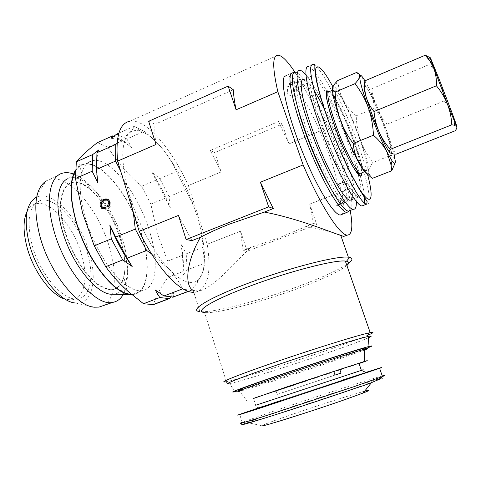 <?xml version="1.0" encoding="UTF-8"?>
<svg xmlns="http://www.w3.org/2000/svg" width="481" height="481" viewBox="0 0 481 481"><rect width="100%" height="100%" fill="white"/><g stroke="black" fill="none" stroke-linecap="round" stroke-linejoin="round"><path stroke-width="0.36" stroke-dasharray="2.4 1.8" d="M349.447 210.75L350.036 208.423C350.535 204.335 349.867 198.052 348.028 189.568C346.879 185.51 345.683 182.876 344.432 181.662L344.21 182.089C345.532 187.969 346.23 192.719 346.308 196.344L346.825 199.729C346.464 202.122 345.562 203.241 344.107 203.096L342.821 202.663L336.195 205.231L337.524 205.646C339.033 205.766 339.989 204.629 340.404 202.224L340.548 201.1L339.917 198.833C339.923 203.313 338.895 205.495 336.844 205.369L336.195 205.231M342.316 214.243L343.602 210.894C344.186 206.788 343.584 200.487 341.811 191.997C340.68 187.945 339.478 185.317 338.203 184.121L337.963 184.554L344.21 182.089M121.122 241.733C114.346 217.46 98.124 192.322 83.538 184.83C66.071 174.591 54.978 195.322 64.394 228.661C69.853 248.767 81.692 269.619 93.542 280.531C106.169 291.233 115.422 292.141 121.302 283.261C126.196 273.797 126.13 259.956 121.122 241.733M72.811 173.767C77.014 175.198 81.343 177.796 85.804 181.547C101.154 194.396 115.915 219.859 122.841 244.39C127.525 261.051 128.631 275.156 126.154 286.706L123.28 294.39M94.48 307.197L75.331 302.97C91.739 305.104 97.577 281.379 89.833 254.533C80.988 220.094 51.088 187.145 35.065 198.022L46.038 180.946L49.934 179.323C69.541 173.978 100.006 211.73 110.065 249.405C117.448 275.102 115.41 299.08 103.613 305.507M27.122 211.321C29.016 207.654 31.548 205.267 34.728 204.16C49.85 198.376 74.435 226.816 81.992 256.151C88.39 278.673 84.277 298.905 71.459 299.891L65.049 299.11M87.752 254.142C94.33 277.17 90.29 297.841 77.327 298.827C63.023 301.316 39.208 273.581 31.764 243.645C26.473 219.919 29.113 205.621 39.695 200.751C55.002 194.967 79.978 224.164 87.752 254.142M75.439 170.202L78.343 166.721L81.848 164.55L68.043 178.625C83.868 171.38 111.376 203.487 121.976 237.806C131.752 267.087 128.319 294.552 112.41 294.24M81.848 164.55C98.996 157.191 128.878 193.53 140.795 231.626C151.749 264.165 148.779 294.793 131.716 294.51L131.68 294.51M359 363.468L281.722 389.279L282.792 392.568L277.182 394.42L276.106 391.113L333.79 371.398M366.402 372.252L262.013 406.728M364.574 391.239C352.441 394.384 314.219 406.685 287.945 415.849C272.156 421.35 263.486 424.639 261.923 425.715L247.751 422.637C247.078 423.358 257.828 420.196 280.014 413.155L350.481 389.79L371.795 382.251C385.059 377.314 376.587 379.467 355.609 386.051L280.068 410.9C260.858 417.484 250.09 421.398 247.751 422.637M359.036 363.57L253.523 398.484M364.742 349.97L319.258 365.933C288.167 376.401 252.122 387.951 241.342 390.837L239.64 391.275L246.711 400.625M241.342 390.837L242.015 389.406C252.585 386.622 288.059 375.282 318.65 364.965C344.107 356.379 359.692 350.835 365.398 348.334M305.988 74.934C316.564 87.217 333.646 123.07 344.624 154.834C351.641 175.114 355.537 190.578 356.313 201.232M299.976 70.334L295.4 72.33C303.818 72.631 326.924 117.232 340.35 156.553C346.548 174.501 350.294 188.871 351.581 199.663M351.593 199.741C352.164 205.201 351.827 208.73 350.565 210.323M326.34 93.975C335.065 110.125 343.157 128.728 350.619 149.777L357.13 170.4M358.129 174.176C361.904 189.195 362.115 196.765 358.754 196.885C353.03 197.414 332.533 158.327 319.877 121.086C310.335 93.597 307.479 74.615 312.265 75.727C315.308 76.485 319.919 82.425 326.106 93.542M324.693 109.872C331.325 123.521 337.283 137.903 342.58 153.024L346.067 163.582M346.356 164.514C352.194 183.736 353.98 195.436 351.707 199.615M326.996 91.811C336.297 109.746 344.835 129.684 352.597 151.617L359.457 173.064M360.167 175.619C362.415 183.826 363.852 190.596 364.472 195.923M364.562 202.994L363.738 205.267M340.933 120.184C349.266 144.258 362.241 170.148 365.903 170.629C368.843 170.058 366.877 159.782 360.004 139.797C351.797 116.264 338.69 89.821 334.986 90.061C332.461 90.957 334.445 100.998 340.933 120.184M365.885 348.581L320.027 364.616C290.831 374.452 257.383 385.227 241.853 389.748M368.32 337.824C359.505 341.612 342.67 347.739 317.815 356.205C281.607 368.53 239.279 381.746 229.671 383.573L228.998 383.7L225.463 381.842L226.407 381.68L204.587 312.554L205.814 312.644L199.916 311.604L193.248 290.428L198.545 291.041C212.127 288.786 230.808 267.051 250.403 247.601L243.025 250.439L247.156 251.226L316.726 224.549L309.704 204.13L313.492 223.352L279.714 237.554L250.403 247.601M367.899 335.197C357.762 339.43 340.999 345.538 317.61 353.517C280.441 366.209 236.971 379.713 226.407 381.68M346.891 265.536C339.099 271.681 322.144 279.557 296.019 289.159C260.81 302.074 218.885 313.239 205.814 312.644M346.579 264.634C336.399 271.062 319.661 278.553 296.35 287.109C259.397 300.691 215.356 312.373 201.347 311.718M150.144 233.279C158.886 262.385 156.397 288.636 142.376 290.608C137.121 291.402 130.952 288.943 123.851 283.237C108.868 271.296 92.111 242.839 84.752 215.783C80.002 198.076 78.98 183.922 81.674 173.322C83.76 165.957 87.368 161.73 92.508 160.642C110.383 156.493 139.538 195.37 150.144 233.279M75.403 171.026C77.621 167.328 80.495 165.109 84.019 164.358C102.255 160.035 131.638 198.665 142.135 236.508C150.8 265.554 148.04 291.835 133.736 293.921L131.175 294.077M150.86 204.112L165.308 198.148L170.34 207.99L169.005 196.621L185.534 189.791L176.377 171.597L159.782 178.577L152.002 172.24L156.072 180.135L141.57 186.237L150.86 204.112L157.281 233.183L167.695 261.099L168.344 277.164C161.003 286.736 156.03 295.893 153.427 304.641M338.263 154.768C347.516 181.235 351.22 202.958 345.442 202.044C339.183 202.784 318.278 164.075 305.832 126.954C296.428 99.555 293.987 80.477 299.152 81.415C306.391 81.596 326.533 120.358 338.263 154.768M342.821 202.663C339.742 201.539 335.245 195.953 329.335 185.913M339.917 198.833L346.308 196.344M295.845 88.546L302.278 85.666L295.845 88.546C305.351 98.521 320.725 129.972 330.291 157.984C333.688 167.875 336.243 176.725 337.963 184.554M295.424 80.916L288.877 83.76C287.391 85.335 287.115 89.562 288.053 96.441L294.823 93.524C293.819 86.664 294.017 82.461 295.424 80.916L296.422 82.353L297.198 82.263C298.509 82.389 300.18 83.562 302.212 85.798M296.422 82.353L289.887 85.191C287.933 85.901 287.319 89.652 288.053 96.441M297.132 105.501L294.823 93.524M350.21 210.456L345.502 190.121L324.08 129.341C314.285 106.205 304.593 87.199 295.003 72.336M295.917 88.408C295.701 85.534 294.474 82.377 292.232 78.944C290.001 76.659 288.143 75.463 286.652 75.361L293.157 72.517M288.877 83.76L289.887 85.191M120.659 171.098L129.022 193.266L133.273 212.109M97.366 142.659L107.978 147.27L123.064 140.638L131.433 147.523L126.924 138.937L144.198 131.343L134.313 126.299C133.658 128.096 131.83 130.507 128.818 133.52L117.081 143.428M176.377 171.597C173.407 164.466 169.246 157.473 163.901 150.619C158.423 143.795 151.858 137.368 144.198 131.343M107.978 147.27C117.16 162.031 128.355 175.024 141.57 186.237M168.344 277.164L183.315 271.398L182.78 275.487L187.151 269.919L204.287 263.323L203.078 247.27C202.224 236.917 200.33 226.846 197.396 217.057C194.378 207.401 190.422 198.31 185.534 189.791M203.078 247.27L186.207 253.86L181.066 243.741L182.437 255.339L167.695 261.099M184.103 289.448L191.727 290.187L197.39 282.407L201.563 275.018C203.577 270.514 204.485 266.612 204.287 263.323M191.727 290.187L188.546 291.39M173.473 296.903L174.152 292.466L170.424 297.33M151.527 253.854L168.753 268.825C174.621 275.252 179.172 281.806 182.413 288.48M134.313 126.299L118.879 133.129M187.151 269.919L186.207 253.86M182.437 255.339L183.315 271.398M169.005 196.621L159.782 178.577M156.072 180.135L165.308 198.148M126.924 138.937L116.691 134.103M113.943 136.159L123.064 140.638M201.563 275.018L197.613 280.375C190.903 285.582 181.283 281.734 168.753 268.825C153.698 252.886 137.253 222 129.022 193.266C120.797 162.542 120.725 142.629 128.818 133.52C131.902 130.585 135.75 129.804 140.374 131.187C147.667 133.586 155.513 140.061 163.901 150.619C178.12 169.174 189.286 191.318 197.396 217.057C205.104 242.809 206.493 262.127 201.563 275.018M96.843 174.224C96.074 164.165 96.729 156.06 98.803 149.916M111.207 138.269L118.615 139.448C122.691 140.957 126.966 143.651 131.433 147.523M152.002 172.24C159.037 183.159 165.145 195.076 170.34 207.99M181.066 243.741C183.429 256.024 184.001 266.6 182.78 275.487M174.152 292.466C170.334 294.841 165.572 294.841 159.878 292.46L155.255 290.013M107.57 200.697L105.303 201.142C103.084 201.942 102.116 203.511 102.399 205.862L101.329 205.537M102.399 205.862L103.547 207.461M104.503 207.774L105.549 207.72L104.485 207.401M105.549 207.72L105.646 209.277L104.581 208.964M105.646 209.277L103.301 208.976M107.786 199.266L109.476 200.018L110.955 202.393L109.902 202.062M110.955 202.393C111.472 204.413 110.937 206.096 109.337 207.443L108.285 207.125M109.337 207.443L108.88 206.571M105.303 201.142L104.239 200.805M117.592 161.123L156.012 144.48C154.93 136.706 154.575 129.966 154.96 124.26L148.671 121.29M278.102 55.147L129.738 121.23C145.737 118.176 171.483 148.521 188.372 185.534L207.191 244.234C211.73 272.787 207.786 288.786 195.358 292.238L193.843 292.322M343.693 236.43C338.684 233.838 326.052 230.465 305.796 226.31M313.492 223.352L316.726 224.549M243.025 250.439L240.572 231.169L207.191 244.234L240.572 231.169L247.156 251.226M178.469 215.416L191.931 240.644M345.502 190.121L309.704 204.13L345.502 190.121M233.315 89.755L154.96 124.26M210.281 150.421L214.773 152.543L221.146 171.964L210.281 150.421L278.517 121.555L282.173 124.122L214.773 152.543M324.08 129.341L288.973 143.879L324.08 129.341M278.517 121.555L288.967 143.879L282.173 124.122M188.372 185.534L221.146 171.964L188.372 185.534M366.684 204.13C372.703 205.459 367.7 180.339 356.908 149.886C343.218 110.426 320.671 65.296 313.137 64.58L308.519 66.6C312.482 67.707 318.5 75.854 326.587 91.029M312.265 75.727L303.727 79.431C306.193 79.846 309.734 83.694 314.352 90.981M276.106 391.113L253.493 398.382L255.694 405.267L361.345 370.304M333.82 371.482L281.722 389.279M341.023 373.094L282.792 392.568M335.029 375.072L277.182 394.42M332.479 88.312L332.569 87.819C332.984 86.219 334.048 86.315 335.75 88.101C337.77 90.284 340.326 94.294 343.422 100.132C349.519 111.857 355.285 125.325 360.726 140.536C366.005 155.622 368.656 166.023 368.687 171.747L368.434 173.28L367.514 174.056M395.262 162.668L395.322 161.249C395.057 158.664 393.668 156.662 391.149 155.231C390.788 146.591 389.207 138.221 386.417 130.123C389.881 139.743 392.406 147.709 394.005 154.034M364.923 80.832L369.354 89.213C375.156 101.184 380.844 114.821 386.417 130.123C383.441 122.216 379.395 114.953 374.272 108.339C373.875 101.75 372.24 95.37 369.354 89.213C366.245 83.123 361.952 77.555 356.475 72.511M364.67 85.492L366.36 87.259C368.951 91.047 372.378 97.896 376.641 107.798C381.583 119.432 385.588 130.213 388.66 140.157C390.518 146.29 391.402 150.343 391.324 152.315L390.277 153.006M337.728 80.543C338.45 87.584 340.35 94.12 343.422 100.132C346.705 106.067 350.962 111.303 356.199 115.825C356.523 124.363 358.038 132.6 360.726 140.536C363.666 148.491 367.676 155.82 372.757 162.53L391.149 155.231M356.199 115.825L374.272 108.339M372.757 162.53C370.28 165.927 368.927 168.999 368.687 171.747L368.849 173.599L372.276 178.385M302.278 85.666C302.026 82.798 300.799 79.636 298.587 76.178L294.023 72.703M364.676 84.848L366.432 86.923L371.915 88.66C372.565 95.352 374.14 101.731 376.641 107.798C379.317 113.811 382.798 119.276 387.085 124.2C386.682 129.738 387.205 135.053 388.66 140.157C390.307 145.256 392.839 149.916 396.26 154.136M371.915 88.66L429.767 64.316C431.03 62.067 431.349 60.143 430.717 58.544L430.182 57.72M387.085 124.2L444.185 100.944C443.801 94.282 442.43 87.813 440.079 81.536C437.548 75.313 434.109 69.571 429.767 64.316M455.098 130.808C455.254 125.06 454.431 119.607 452.633 114.442C450.679 109.421 447.865 104.924 444.185 100.944M348.028 189.568L341.811 191.997M63.955 228.679C52.982 189.923 69.523 170.436 90.103 189.171C103.926 201.695 114.274 219.252 121.152 241.841C125.084 255.862 125.992 267.646 123.882 277.194C119.883 291.059 110.949 293.362 97.06 284.097C84.025 274.248 70.04 251.154 63.955 228.679M382.257 375.956C369.997 379.196 314.394 397.234 276.244 410.257L242.208 422.306L239.694 414.363M353.745 388.81C387.253 377.26 391.684 374.849 369.859 381.505C348.418 388.029 307.714 401.34 277.579 411.652C252.916 420.105 241.312 424.398 242.761 424.531M332.906 86.827C342.304 104.599 351.094 124.976 359.289 147.95C362.65 157.497 365.386 166.204 367.484 174.056M328.776 91.456L329.052 91.426C333.02 91.143 346.548 118.122 354.9 142.172C360.497 158.333 362.866 168.609 362.007 173.01M329.04 91.426C334.439 95.911 346.47 120.851 354.142 142.887C359.361 157.912 361.868 168.158 361.658 173.629M341.318 380.507L280.447 400.643M346.945 198.611L340.548 201.1M298.587 76.178L292.232 78.944M344.246 181.89L338.005 184.349M344.107 203.096L337.524 205.646M83.538 184.83L90.103 189.171L85.804 181.547M121.302 283.261L123.882 277.194L126.154 286.706M71.459 299.891L77.327 298.827M131.349 294.504L131.716 294.51M365.524 372.276L366.66 372.282L260.245 407.263L257.738 407.768L255.694 405.267M358.754 196.885L354.305 198.605M365.903 170.629L364.412 171.537M234.77 391.69L229.671 383.573M142.376 290.608L133.736 293.921M123.851 283.237L128.054 291.366M345.442 202.044L336.844 205.369M299.152 81.415L297.198 82.263M190.933 290.308L188.299 291.306M197.613 280.375L197.396 282.407M140.374 131.187L134.914 126.473M81.674 173.322L77.976 159.884M92.508 160.642L84.019 164.358M118.615 139.448L115.5 136.676M159.878 292.46L162.121 294.787M102.273 207.004L103.337 207.323M108.417 199.681L109.476 200.018M195.358 292.238L198.545 291.041M334.986 90.061L332.455 90.644M241.913 422.997L242.208 422.306M34.728 204.16L39.695 200.751M49.934 179.323L63.035 173.046M335.75 88.101L337.001 81.301M368.434 173.28L368.849 173.599M344.432 181.662L338.203 184.121M295.478 80.892L288.931 83.736M366.36 87.259L366.432 86.923M391.324 152.315L393.542 153.992"/><path stroke-width="0.72" d="M294.023 72.703L293.157 72.517L291.017 73.719C287.043 79.407 294.907 112.861 309.409 148.677C323.869 184.524 340.602 212.199 346.873 212.5L349.447 210.75M286.652 75.361L284.409 76.611C280.189 82.389 287.842 115.855 302.339 151.575C316.793 187.325 333.736 214.839 340.247 215.043L342.316 214.243M123.28 294.39C120.737 298.948 117.196 301.611 112.662 302.381C95.521 306.872 63.811 269.462 53.409 228.758C45.202 198.966 50.174 175.547 63.035 173.046C66.029 172.342 69.288 172.583 72.811 173.767M103.613 305.507L98.966 307.106L94.48 307.197C76.503 306.469 48.755 271.38 39.502 234.764C32.967 206.692 35.149 188.75 46.038 180.946M75.331 302.97C59.734 302.14 36.652 273.274 29.137 243.152C23.803 219.997 25.782 204.954 35.065 198.022M65.049 299.11C51.052 295.298 32.936 270.869 26.744 246.152C23.052 231.193 23.178 219.576 27.122 211.321M131.349 294.504L112.41 294.24C97.595 295.268 73.07 266.131 63.029 233.063C54.323 205.958 57.131 182.678 68.043 178.625M131.68 294.51C115.831 295.707 88.594 262.68 77.116 225.24C69.613 199.843 69.054 181.499 75.439 170.202M253.493 398.382L333.79 371.398L335.029 375.072L341.023 373.094L339.784 369.444L358.94 363.299C361.417 362.542 361.441 362.602 359 363.468M262.013 406.728L239.694 414.363C233.219 416.714 242.28 413.888 266.871 405.898L379.611 368.32C385.028 366.36 380.621 367.67 366.402 372.252M261.923 425.715C257.612 428.306 311.045 411.574 345.737 399.344L363.161 393.001C370.123 390.265 370.592 389.676 364.574 391.239M253.523 398.484L288.594 386.273L364.724 361.351C369.504 359.89 367.604 360.63 359.036 363.57M239.64 391.275C231.608 393.308 250.342 386.339 283.622 375.126C317.28 363.756 356.06 351.383 364.742 349.182L366.306 348.797C368.362 348.34 367.845 348.731 364.742 349.97M365.398 348.334C366.45 347.829 366.257 347.727 364.82 348.04C359.259 349.116 318.993 361.862 283.58 373.839C248.509 385.672 230.543 392.52 242.015 389.406M356.313 201.232C356.589 206.806 355.585 209.488 353.288 209.277C346.374 210.113 322.426 165.434 307.972 122.469C297.102 90.867 294.228 69.192 299.976 70.334C301.521 70.509 303.529 72.042 305.988 74.934M350.565 210.323L348.629 211.063C341.504 211.983 317.388 167.46 303.024 124.543C292.207 92.977 289.502 71.26 295.4 72.33M357.13 170.4L358.129 174.176M346.067 163.582L346.356 164.514M351.707 199.615L350.084 200.24C344.017 200.908 323.256 162.067 310.732 124.904C301.28 97.475 298.695 78.433 303.727 79.431M359.457 173.064L360.167 175.619M364.472 195.923L364.562 202.994M363.738 205.267L361.983 205.94C355.465 206.62 331.83 161.652 317.213 118.603C306.235 86.929 303.054 65.32 308.519 66.6M241.853 389.748L234.77 391.69C225.896 393.909 245.767 386.447 281.716 374.314C318.073 362.013 359.956 348.695 369.035 346.464C373.677 345.304 372.625 346.013 365.885 348.581M228.998 383.7C221.332 385.119 241.769 377.014 277.753 364.748C314.165 352.284 356.451 339.081 367.225 336.694L368.205 336.472C372.156 335.642 372.192 336.093 368.32 337.824M225.463 381.842C217.352 383.243 238.402 374.735 275.86 361.922C313.768 348.899 357.822 335.233 368.927 332.918L370.202 332.648C374.549 331.83 373.779 332.684 367.899 335.197M204.587 312.554C193.428 311.826 212.788 299.819 250.968 285.726C289.526 271.272 335.167 259.602 345.34 261.075L346.476 261.225C349.308 261.808 349.447 263.245 346.891 265.536M199.916 311.604C188.167 310.738 208.363 298.01 248.665 283.075C289.382 267.761 337.62 255.519 348.37 257.185L349.675 257.371C353.487 258.315 352.453 260.732 346.579 264.634M193.248 290.428C184.157 286.027 186.369 261.327 200.415 237.301C208.526 232.972 218.194 228.577 229.425 224.128L264.358 212.073C297.498 218.368 330.104 231.932 340.795 235.431L343.693 236.43M131.175 294.077C114.514 295.021 85.816 258.153 75.667 219.583C69.937 197.378 69.853 181.193 75.403 171.026M170.424 297.33L169.378 298.623L153.427 304.641L143.5 303.721L128.06 291.372C119.721 283.904 112.265 275.679 105.706 266.69L94.21 245.803L82.522 212.8L75.469 178.487L76.347 161.754L77.976 159.884C82.636 154.762 89.099 149.02 97.366 142.659L112.752 135.846L113.943 136.159M329.335 185.913C320.099 169.691 311.568 150.331 303.733 127.826C300.938 119.589 298.737 112.145 297.132 105.501M295.003 72.336C287.812 61.394 282.179 55.664 278.102 55.147C272.372 55.177 272.282 67.364 277.844 91.709L303.138 164.911C320.863 206.247 339.736 235.113 347.162 235.125C352.104 234.981 353.12 226.755 350.21 210.456M277.844 91.709L236.093 109.794C234.5 102.008 233.574 95.328 233.315 89.755L228.15 86.123L236.093 109.794L277.844 91.709M94.21 245.803L111.303 238.853L109.842 225.096L115.68 237.073L135.293 229.1L146.615 250.439L151.527 253.854M133.273 212.109L135.293 229.1M76.347 161.754L92.755 154.545L98.803 149.916L96.958 152.699L115.771 144.432L115.59 161.093L120.659 171.098M115.59 161.093L96.441 169.396L97.853 182.84L92.166 171.248L75.469 178.487M104.239 200.805C102.014 201.611 101.046 203.186 101.329 205.537L102.273 207.004L104.485 207.401L104.581 208.964L101.713 208.351L100.288 206.127C99.669 202.916 100.848 200.667 103.824 199.381L105.862 198.887L107.54 199.158L108.417 199.681L109.902 202.062C110.42 204.088 109.878 205.778 108.285 207.125L107.588 205.808L108.796 202.447L107.858 200.896L104.239 200.805M188.546 291.39L173.473 296.903M143.5 303.721L159.788 297.547L155.255 290.013L163.955 295.965L182.618 288.895L184.103 289.448M182.413 288.48L182.618 288.895M146.615 250.439L127.092 258.195L132.173 266.474L122.727 259.926L105.706 266.69M117.081 143.428L115.771 144.432M118.879 133.129L116.691 134.103L111.207 138.269L112.752 135.846M115.68 237.073L127.092 258.195M122.727 259.926L111.303 238.853M163.955 295.965L173.461 297.084M169.378 298.623L159.788 297.547M96.958 152.699L96.441 169.396M92.166 171.248L92.755 154.545M97.853 182.84L96.843 174.224M132.173 266.474C123.671 254.533 116.228 240.747 109.842 225.096M103.547 207.461L104.503 207.774M103.301 208.976L101.365 206.445L100.288 206.127M101.365 206.445C100.739 203.241 101.918 200.998 104.888 199.717L103.824 199.381M104.888 199.717L107.786 199.266M108.88 206.571L107.588 205.808M108.646 206.133L109.848 202.778L108.796 202.447M109.848 202.778L108.916 201.226L107.57 200.697M193.843 292.322C180.231 292.947 156.794 268.278 139.189 231.337L117.592 161.123C115.452 136.712 119.504 123.413 129.738 121.23M139.189 231.337L178.475 215.422L139.183 231.337M264.358 212.073L273.274 208.556L260.401 182.227L268.663 206.86L186.105 239.526L191.931 240.644L200.415 237.301M268.663 206.86L273.274 208.556M260.401 182.227L303.138 164.911L260.401 182.227M186.105 239.526L178.469 215.416M117.592 161.123L156.012 144.48L148.671 121.29L228.15 86.123M326.587 91.029L326.996 91.811M326.106 93.542L326.34 93.975M314.352 90.981C317.61 96.152 321.055 102.453 324.693 109.872M339.784 369.444L333.82 371.482M367.514 174.056C365.879 173.942 363.017 170.226 358.934 162.915C352.453 150.932 346.164 136.388 340.061 119.282C334.608 103.421 332.082 93.098 332.479 88.312M368.29 107.564C371.338 116.468 373.052 125.697 373.43 135.233C379.208 140.242 383.688 145.755 386.874 151.78C380.748 139.526 374.549 124.783 368.29 107.564C362.578 91.402 359.716 81.067 359.71 76.563L359.686 76.545C359.247 78.433 357.684 80.802 355.008 83.658C360.612 90.897 365.037 98.864 368.29 107.564M394.005 154.034L395.322 161.249C395.454 164.231 394.366 164.105 392.057 160.864L386.874 151.78L391.113 165.169L391.72 170.773L395.262 162.668M391.72 170.773L372.276 178.385C366.769 173.936 362.319 168.777 358.934 162.915C355.754 156.938 353.848 150.451 353.204 143.44C347.643 136.075 343.26 128.024 340.061 119.282C337.127 110.558 335.497 101.491 335.161 92.087C333.044 91.18 332.185 89.755 332.569 87.819C333.092 85.985 334.566 83.808 337.001 81.301L337.728 80.543L356.475 72.511C358.736 73.166 359.818 74.405 359.734 76.226C360.095 74.026 361.82 75.559 364.923 80.832M390.277 153.006C389.309 152.17 389.303 150.944 390.271 149.338L451.809 124.801L454.136 125.156L456.673 126.611C457.112 127.681 456.583 129.082 455.098 130.808L396.26 154.136L393.548 153.992L390.277 153.006C388.113 151.064 384.379 144.029 379.064 131.902C373.671 119.282 369.396 107.75 366.239 97.3C363.858 89.057 363.335 85.119 364.67 85.492M353.204 143.44L373.43 135.233M335.161 92.087L355.008 83.658M390.271 149.338C385.666 144.084 381.932 138.275 379.064 131.902C376.37 125.445 374.681 118.663 374.002 111.556C370.472 107.281 367.881 102.525 366.239 97.3C364.796 92.069 364.333 86.592 364.851 80.862L364.676 84.848M374.002 111.556L436.411 85.774C441.077 91.408 444.763 97.529 447.468 104.143C449.988 110.846 451.431 117.731 451.809 124.801M364.851 80.862L425.306 55.207L430.531 61.887L434.03 68.909C435.864 74.194 436.658 79.816 436.411 85.774M430.182 57.72L425.306 55.207M456.673 126.611L447.468 104.143L430.826 59.897C430.002 57.407 429.966 56.956 430.717 58.544L440.079 81.536L452.633 114.442C456.144 123.996 457.491 128.048 456.673 126.611M255.694 405.267L361.369 370.364C363.822 369.528 363.816 369.51 361.345 370.304M280.447 400.643C255.237 409.084 243.344 413.263 258.898 408.315L342.64 380.742C378.349 368.759 373.394 370.021 341.318 380.507M242.208 422.306C235.81 424.939 244.961 422.354 269.661 414.556L354.178 386.61L382.461 376.545C385.702 375.246 385.636 375.048 382.257 375.956M366.684 204.13C360.377 204.732 336.91 159.608 322.21 116.51C311.177 84.8 307.822 63.227 313.137 64.58C314.273 63.51 314.851 64.292 314.875 66.925C314.592 68.999 315.211 74.098 316.738 82.215C318.662 90.945 321.945 102.152 326.593 115.843C334.481 138.161 342.959 158.237 352.02 176.058L359.451 189.448L367.147 201.653L366.684 204.13L361.983 205.94M367.484 174.056C373.4 196.152 372.198 206.241 363.035 194.108C353.956 182.233 337.662 147.481 326.755 115.957C318.121 90.38 314.514 74.417 315.939 68.061C318.2 63.973 323.857 70.232 332.906 86.827M362.007 173.01L360.666 173.827C356.776 173.431 343.356 147 334.866 122.33C328.264 102.675 326.328 92.37 329.052 91.426L332.455 90.644M361.658 173.629C361.514 184.71 344.324 154.461 333.363 122.457C325.535 98.725 324.092 88.384 329.04 91.426M242.761 424.531C245.033 424.753 311.688 403.361 353.745 388.81M346.873 212.5L340.247 215.043M98.966 307.106L112.662 302.381M365.524 372.276L361.369 370.364L358.94 363.299M241.913 422.997C242.232 423.911 239.845 424.464 243.699 424.326L266.27 417.64C289.869 410.251 328.03 397.679 353.932 388.72C370.196 383.676 379.707 379.617 382.461 376.545L379.611 368.32M363.161 393.001L371.633 382.449M364.724 361.351L364.742 349.182M364.82 348.04L366.306 348.797M353.288 209.277L348.629 211.063M354.305 198.605L350.084 200.24M328.776 91.456L327.886 91.51C325.102 89.394 326.148 102.754 333.423 122.499C341.841 146.495 354.96 174.116 359.554 174.044L360.666 173.827L364.412 171.537M188.299 291.306L172.631 297.216M168.536 298.761L152.561 304.792M101.713 208.351L102.784 208.664M107.858 200.896L108.916 201.226M348.37 257.185L340.795 235.431M343.638 236.454L347.162 235.125M346.476 261.225L349.675 257.371M370.202 332.648L345.34 261.075M367.225 336.694L368.927 332.918M369.035 346.464L368.205 336.472M392.057 160.864L391.113 165.169M454.81 122.402L454.136 125.156M430.826 59.897L427.02 57.149"/></g></svg>
